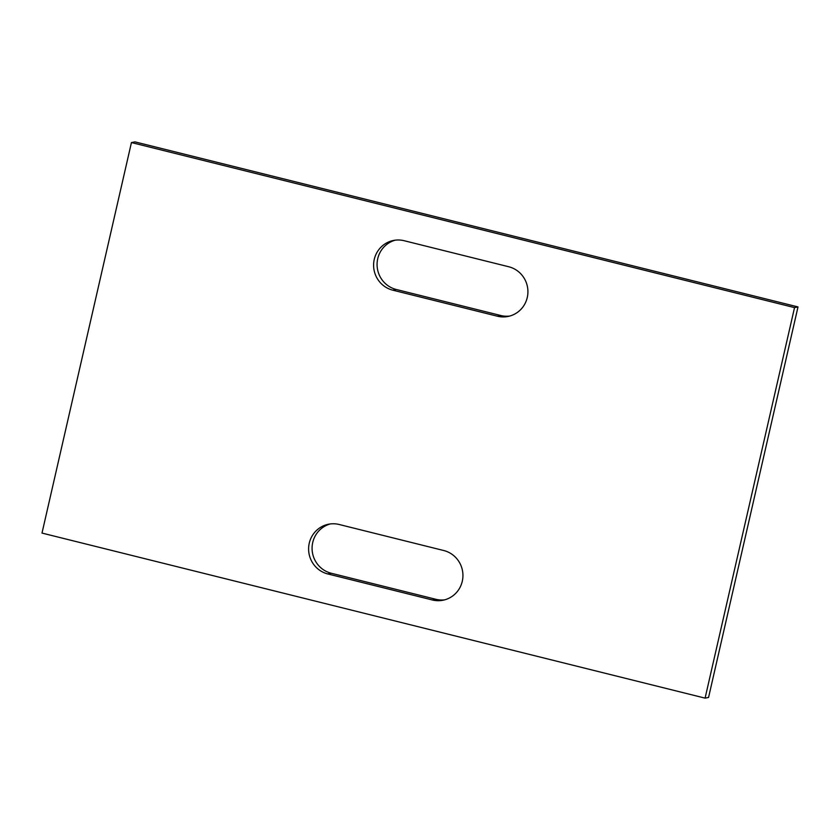 <?xml version="1.0" encoding="UTF-8"?>
<svg xmlns="http://www.w3.org/2000/svg" width="840" height="840" viewBox="0 0 840 840"><rect width="100%" height="100%" fill="white"/><g stroke="black" fill="none" stroke-linecap="round" stroke-linejoin="round"><path stroke-width="1.26" d="M131.439 142.559L134.915 141.866L798 306.925L794.535 307.608L131.439 142.559L42 533.075L705.086 698.135L794.535 307.608M705.086 698.135L708.561 697.442L798 306.925M444.749 599.833A25.483 24.854 78.7 0 1 435.855 599.288L331.296 573.258A25.483 24.854 78.7 0 1 312.081 548.835A25.483 24.854 78.7 0 1 330.256 523.95M509.744 316.05A25.483 24.854 78.7 0 1 500.85 315.514L396.281 289.485A25.483 24.854 78.7 0 1 377.076 265.062A25.483 24.854 78.7 0 1 395.252 240.167M432.39 599.981A25.483 24.854 78.7 0 0 443.026 600.232A25.483 24.854 78.7 0 0 462.935 575.851A25.483 24.854 78.7 0 0 443.719 550.515L339.15 524.486A25.483 24.854 78.7 0 0 328.514 524.234A25.483 24.854 78.7 0 0 308.606 548.615A25.483 24.854 78.7 0 0 327.82 573.951L432.39 599.981L435.855 599.288M508.704 266.742A25.483 24.854 78.7 0 1 527.919 292.068A25.483 24.854 78.7 0 1 508.022 316.459A25.483 24.854 78.7 0 1 497.375 316.207L392.816 290.178A25.483 24.854 78.7 0 1 373.601 264.841A25.483 24.854 78.7 0 1 393.498 240.45A25.483 24.854 78.7 0 1 404.145 240.713L508.704 266.742M500.85 315.514L497.375 316.207M396.281 289.485L392.816 290.178M331.296 573.258L327.82 573.951"/></g></svg>
